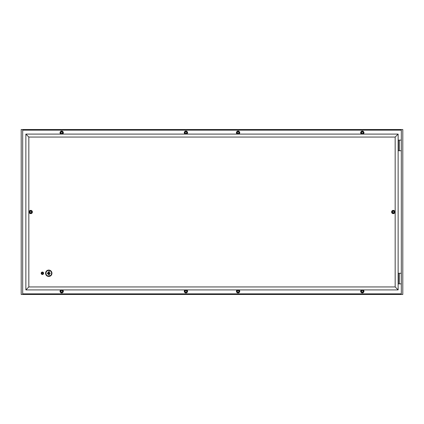 <?xml version="1.0" encoding="UTF-8"?>
<svg xmlns="http://www.w3.org/2000/svg" width="424" height="424" viewBox="0 0 424 424"><rect width="100%" height="100%" fill="white"/><g stroke="black" fill="none" stroke-linecap="round" stroke-linejoin="round"><path stroke-width="0.64" d="M61.692 131.705A1.007 1.007 0 0 1 62.699 132.712A1.007 1.007 0 0 1 61.692 133.719A1.007 1.007 0 0 1 60.685 132.712A1.007 1.007 0 0 1 61.692 131.705M60.786 134.09L62.598 134.09A1.648 1.648 0 0 0 61.692 131.064A1.648 1.648 0 0 0 60.786 134.09L25.864 134.09L28.832 137.058L395.168 137.058L395.168 286.942L398.136 289.91L398.136 283.868L399.376 283.868L399.376 273.268L401.274 273.268L401.316 283.868M185.924 131.705A1.007 1.007 0 0 1 186.931 132.712A1.007 1.007 0 0 1 185.924 133.719A1.007 1.007 0 0 1 184.917 132.712A1.007 1.007 0 0 1 185.924 131.705M185.018 134.09L186.83 134.09A1.648 1.648 0 0 0 185.924 131.064A1.648 1.648 0 0 0 185.018 134.09L62.598 134.09M61.692 290.281A1.007 1.007 0 0 0 60.685 291.288A1.007 1.007 0 0 0 61.692 292.295A1.007 1.007 0 0 0 62.699 291.288A1.007 1.007 0 0 0 61.692 290.281M62.598 289.91L60.786 289.91A1.648 1.648 0 0 0 61.692 292.936A1.648 1.648 0 0 0 62.598 289.91L185.018 289.91A1.648 1.648 0 0 0 185.924 292.936A1.648 1.648 0 0 0 186.83 289.91L237.17 289.91A1.648 1.648 0 0 0 238.076 292.936A1.648 1.648 0 0 0 238.982 289.91L361.402 289.91A1.648 1.648 0 0 0 362.308 292.936A1.648 1.648 0 0 0 363.214 289.91L398.136 289.91M185.924 290.281A1.007 1.007 0 0 0 184.917 291.288A1.007 1.007 0 0 0 185.924 292.295A1.007 1.007 0 0 0 186.931 291.288A1.007 1.007 0 0 0 185.924 290.281M186.83 289.91L185.018 289.91M362.308 133.719A1.007 1.007 0 0 0 363.315 132.712A1.007 1.007 0 0 0 362.308 131.705A1.007 1.007 0 0 0 361.301 132.712A1.007 1.007 0 0 0 362.308 133.719M361.402 134.09L363.214 134.09A1.648 1.648 0 0 0 362.308 131.064A1.648 1.648 0 0 0 361.402 134.09L238.982 134.09A1.648 1.648 0 0 0 238.076 131.064A1.648 1.648 0 0 0 237.17 134.09L186.83 134.09M238.076 133.719A1.007 1.007 0 0 0 239.083 132.712A1.007 1.007 0 0 0 238.076 131.705A1.007 1.007 0 0 0 237.069 132.712A1.007 1.007 0 0 0 238.076 133.719M237.17 134.09L238.982 134.09M362.308 292.295A1.007 1.007 0 0 1 361.301 291.288A1.007 1.007 0 0 1 362.308 290.281A1.007 1.007 0 0 1 363.315 291.288A1.007 1.007 0 0 1 362.308 292.295M363.214 289.91L361.402 289.91M238.076 292.295A1.007 1.007 0 0 1 237.069 291.288A1.007 1.007 0 0 1 238.076 290.281A1.007 1.007 0 0 1 239.083 291.288A1.007 1.007 0 0 1 238.076 292.295M238.982 289.91L237.17 289.91M25.864 134.09L25.864 289.91L60.786 289.91M363.214 134.09L398.136 134.09L398.136 283.868M401.316 130.147L22.684 130.147L401.316 130.147L401.316 293.853L22.684 293.853L401.316 293.853M398.136 134.09L395.168 137.058M25.864 289.91L28.832 286.942L28.832 137.058M28.832 286.942L395.168 286.942M42.262 273.782A0.53 0.53 0 0 0 42.914 273.406A0.53 0.53 0 0 0 42.538 272.754A0.53 0.53 0 0 0 41.886 273.13A0.53 0.53 0 0 0 42.262 273.782M42.564 272.653A0.636 0.636 0 0 1 43.015 273.432A0.636 0.636 0 0 1 42.236 273.883A0.636 0.636 0 0 1 41.785 273.104A0.636 0.636 0 0 1 42.564 272.653M42.087 274.445A1.219 1.219 0 0 1 41.223 272.955A1.219 1.219 0 0 1 42.713 272.091A1.219 1.219 0 0 1 43.577 273.581A1.219 1.219 0 0 1 42.087 274.445M48.76 270.088A3.18 3.18 0 0 0 45.58 273.268A3.18 3.18 0 0 0 48.76 276.448A3.18 3.18 0 0 0 51.94 273.268A3.18 3.18 0 0 0 48.76 270.088M48.76 276.066A2.798 2.798 0 0 0 51.558 273.268A2.798 2.798 0 0 0 48.76 270.47A2.798 2.798 0 0 0 45.962 273.268A2.798 2.798 0 0 0 48.76 276.066M48.145 274.333L48.527 274.333L48.336 272.012L48.145 274.333M47.764 272.966L47.382 272.966L47.573 273.761L47.764 272.966M50.159 273.077L50.159 273.459L49.29 273.459L49.29 275.096L48.908 275.096L48.908 271.44L49.29 271.44L49.29 273.077L50.159 273.077M401.316 140.132L401.316 150.732M401.274 140.132L398.136 140.132M401.274 150.732L399.376 150.732L399.376 140.132M399.376 150.732L398.136 150.732M398.412 140.132L398.412 150.732M399.376 273.268L398.136 273.268M401.274 283.868L399.376 283.868M398.412 273.268L398.412 283.868M238.076 292.083A0.795 0.795 0 0 1 237.281 291.288A0.795 0.795 0 0 1 238.076 290.493A0.795 0.795 0 0 1 238.871 291.288A0.795 0.795 0 0 1 238.076 292.083M362.308 292.083A0.795 0.795 0 0 1 361.513 291.288A0.795 0.795 0 0 1 362.308 290.493A0.795 0.795 0 0 1 363.103 291.288A0.795 0.795 0 0 1 362.308 292.083M393.26 210.993A1.007 1.007 0 0 0 392.253 212A1.007 1.007 0 0 0 393.26 213.007A1.007 1.007 0 0 0 394.267 212A1.007 1.007 0 0 0 393.26 210.993M393.26 210.352A1.648 1.648 0 0 0 391.612 212A1.648 1.648 0 0 0 393.26 213.648A1.648 1.648 0 0 0 394.908 212A1.648 1.648 0 0 0 393.26 210.352M393.26 212.795A0.795 0.795 0 0 0 394.055 212A0.795 0.795 0 0 0 393.26 211.205A0.795 0.795 0 0 0 392.465 212A0.795 0.795 0 0 0 393.26 212.795M238.076 133.507A0.795 0.795 0 0 0 238.871 132.712A0.795 0.795 0 0 0 238.076 131.917A0.795 0.795 0 0 0 237.281 132.712A0.795 0.795 0 0 0 238.076 133.507M362.308 133.507A0.795 0.795 0 0 0 363.103 132.712A0.795 0.795 0 0 0 362.308 131.917A0.795 0.795 0 0 0 361.513 132.712A0.795 0.795 0 0 0 362.308 133.507M402.8 294.468L402.8 129.532L21.2 129.532L21.2 294.468L402.8 294.468M185.924 290.493A0.795 0.795 0 0 0 185.129 291.288A0.795 0.795 0 0 0 185.924 292.083A0.795 0.795 0 0 0 186.719 291.288A0.795 0.795 0 0 0 185.924 290.493M61.692 290.493A0.795 0.795 0 0 0 60.897 291.288A0.795 0.795 0 0 0 61.692 292.083A0.795 0.795 0 0 0 62.487 291.288A0.795 0.795 0 0 0 61.692 290.493M30.74 213.007A1.007 1.007 0 0 1 29.733 212A1.007 1.007 0 0 1 30.74 210.993A1.007 1.007 0 0 1 31.747 212A1.007 1.007 0 0 1 30.74 213.007M30.74 210.352A1.648 1.648 0 0 0 29.092 212A1.648 1.648 0 0 0 30.74 213.648A1.648 1.648 0 0 0 32.388 212A1.648 1.648 0 0 0 30.74 210.352M30.74 211.205A0.795 0.795 0 0 1 31.535 212A0.795 0.795 0 0 1 30.74 212.795A0.795 0.795 0 0 1 29.945 212A0.795 0.795 0 0 1 30.74 211.205M185.924 131.917A0.795 0.795 0 0 1 186.719 132.712A0.795 0.795 0 0 1 185.924 133.507A0.795 0.795 0 0 1 185.129 132.712A0.795 0.795 0 0 1 185.924 131.917M61.692 131.917A0.795 0.795 0 0 1 62.487 132.712A0.795 0.795 0 0 1 61.692 133.507A0.795 0.795 0 0 1 60.897 132.712A0.795 0.795 0 0 1 61.692 131.917M22.684 293.853L22.684 130.147"/></g></svg>
